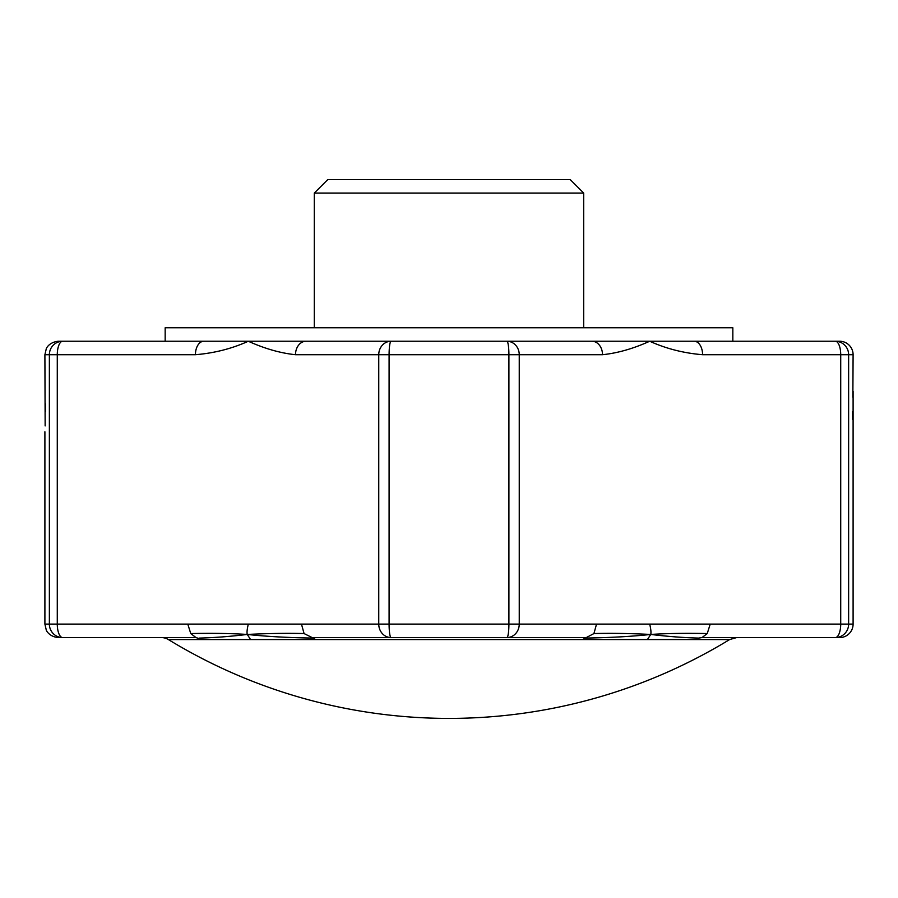 <?xml version="1.0" encoding="UTF-8"?>
<svg xmlns="http://www.w3.org/2000/svg" width="898" height="898" viewBox="0 0 898 898"><rect width="100%" height="100%" fill="white"/><g stroke="black" fill="none" stroke-linecap="round" stroke-linejoin="round"><path stroke-width="1.35" d="M694.199 341.24A13.47 8.385 90 0 1 702.584 354.71C683.692 353.15 666.069 348.66 649.703 341.24L839.63 341.24A13.47 13.47 0 0 1 853.1 354.71L852.853 397.208M852.595 411.587L852.673 419.377M49.368 431.77L49.368 624.11L49.368 354.71L44.9 354.71L45.147 425.921M45.405 411.542L45.327 403.752M596.53 624.11L508.908 624.11L508.908 354.71A13.47 1.998 -90 0 0 506.91 341.24L649.703 341.24C633.292 348.66 617.555 353.15 602.502 354.71L519.246 354.71L519.246 624.11A13.47 12.336 90 0 1 506.91 637.58L585.855 637.58L506.91 637.58A13.47 1.998 -90 0 0 508.908 624.11L389.092 624.11A13.47 1.998 90 0 0 391.09 637.58L585.855 637.58L312.145 637.58L304.074 633.561L301.47 624.11L187.783 624.11L190.758 633.561L196 637.58L62.692 637.58L196 637.58L202.173 639.556L168.375 639.556A538.8 538.8 0 0 0 729.625 639.556L647.436 639.556L650.724 634.448C667.169 633.393 686.005 633.101 707.242 633.561L710.217 624.11L596.53 624.11L593.926 633.561C610.348 633.101 629.274 633.393 650.724 634.448C651.252 632.63 650.904 629.184 649.703 624.11M196 637.58L161.359 637.58A13.47 13.47 0 0 1 168.375 639.556M314.3 193.07L327.77 179.6L570.23 179.6L583.7 193.07L314.3 193.07L314.3 327.77M583.7 193.07L583.7 327.77M732.835 341.24L732.835 327.77L165.165 327.77L165.165 341.24L58.37 341.24C48.694 342.205 46.09 348.873 46.269 348.783L44.9 354.71M506.91 341.24L391.09 341.24A13.47 1.998 90 0 0 389.092 354.71L519.246 354.71A13.47 12.336 -90 0 0 506.91 341.24L62.692 341.24A13.47 5.41 -90 0 0 57.281 354.71L57.281 624.11A13.47 5.41 90 0 0 62.692 637.58L58.37 637.58C48.84 636.727 45.989 629.857 46.269 630.037L44.9 624.11L49.368 624.11A13.47 13.324 -90 0 0 62.692 637.58M853.1 391.36L853.1 624.11A13.47 13.47 0 0 1 839.63 637.58L835.308 637.58L839.63 637.58M593.926 633.561L582.521 639.556L315.479 639.556L313.649 638.085L315.479 639.556L250.564 639.556L247.276 634.448C268.727 633.393 287.652 633.101 304.074 633.561M202.173 639.556L250.564 639.556M391.09 637.58A13.47 12.336 -90 0 1 378.754 624.11L378.754 354.71A13.47 12.336 90 0 1 391.09 341.24L306.038 341.24A13.47 10.54 90 0 0 295.498 354.71C280.445 353.15 264.708 348.66 248.297 341.24C231.931 348.66 214.308 353.15 195.416 354.71A13.47 8.385 -90 0 1 203.801 341.24M582.521 639.556L647.436 639.556M839.63 341.24L835.308 341.24A13.47 5.41 90 0 1 840.719 354.71L702.584 354.71M729.625 639.556L736.641 637.58L702 637.58L835.308 637.58L702 637.58L707.242 633.561M584.351 638.085C609.439 637.715 631.563 636.502 650.724 634.448C667.888 636.502 683.849 637.715 698.644 638.085L695.827 639.556M248.297 624.11C247.096 629.184 246.748 632.63 247.276 634.448C230.831 633.393 211.995 633.101 190.758 633.561M199.356 638.085C214.151 637.715 230.113 636.502 247.276 634.448C266.437 636.502 288.561 637.715 313.649 638.085L312.145 637.58L313.649 638.085M602.502 354.71A13.47 10.54 -90 0 0 591.962 341.24M835.308 637.58A13.47 5.41 -90 0 0 840.719 624.11L840.719 354.71L848.632 354.71L848.632 624.11A13.47 13.324 90 0 1 835.308 637.58M702 637.58L698.644 638.085M49.368 624.11L187.783 624.11M195.416 354.71L49.368 354.71A13.47 13.324 -90 0 1 62.692 341.24M301.47 624.11L389.092 624.11L389.092 354.71L295.498 354.71M835.308 341.24A13.47 13.324 90 0 1 848.632 354.71L853.1 354.71M853.1 624.11L710.217 624.11M49.368 354.71L49.368 391.36M44.9 431.77L44.9 624.11"/></g></svg>
